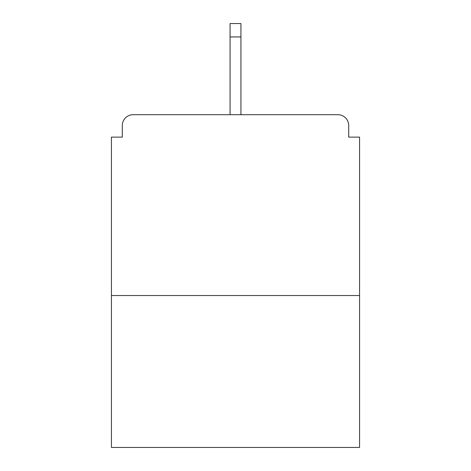 <?xml version="1.0" encoding="UTF-8"?>
<svg xmlns="http://www.w3.org/2000/svg" width="471" height="471" viewBox="0 0 471 471"><rect width="100%" height="100%" fill="white"/><g stroke="black" fill="none" stroke-linecap="round" stroke-linejoin="round"><path stroke-width="0.71" d="M348.711 137.12L348.711 125.545L348.711 137.12L359.561 137.12L359.561 447.45L111.439 447.45L111.439 137.12L122.289 137.12L122.289 125.545L122.289 137.12M359.561 295.541L111.439 295.541M348.711 125.545A10.851 10.851 0 0 0 337.86 114.694L133.14 114.694A10.851 10.851 0 0 0 122.289 125.545M337.86 114.694L291.926 114.694L337.86 114.694M179.074 114.694L133.14 114.694L179.074 114.694M240.928 36.932L230.072 36.932L230.072 23.55L240.928 23.55L240.928 114.694M230.072 36.932L230.072 114.694"/></g></svg>
